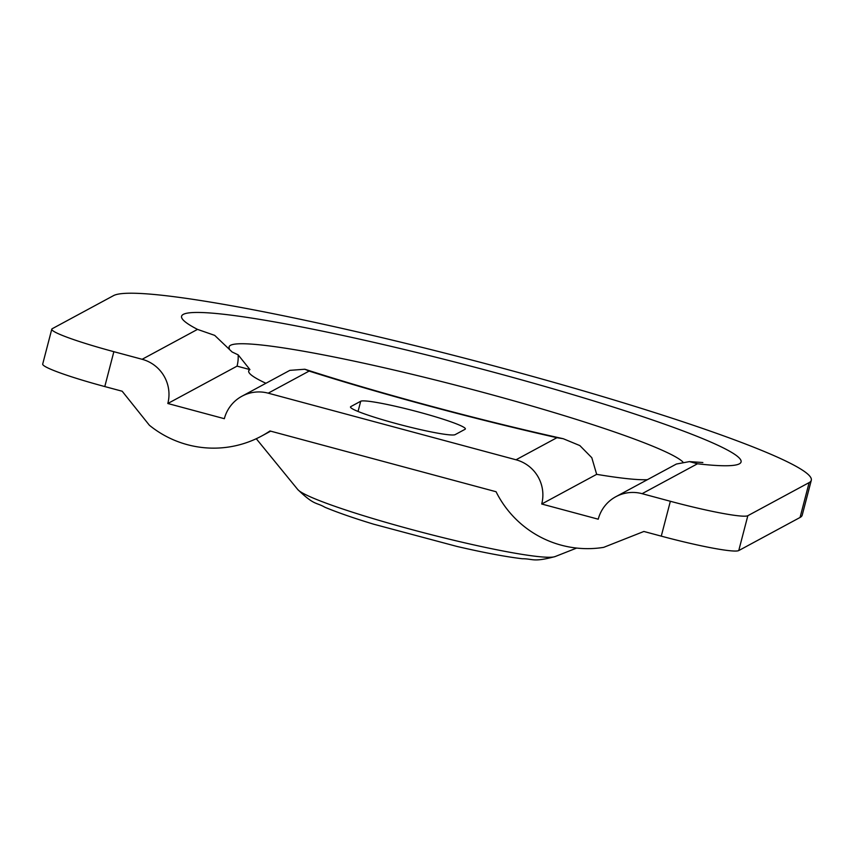 <?xml version="1.0" encoding="UTF-8"?>
<svg xmlns="http://www.w3.org/2000/svg" width="854" height="854" viewBox="0 0 854 854"><rect width="100%" height="100%" fill="white"/><g stroke="black" fill="none" stroke-linecap="round" stroke-linejoin="round"><path stroke-width="1.28" d="M51.784 329.185L42.7 364.06A72.334 6.149 -165.4 0 0 104.786 386.563L122.175 391.228L149.386 425.249A102.213 101.423 -118.4 0 0 261.559 436.063A102.213 101.423 -118.4 0 0 269.992 430.971L496.067 491.733A102.213 101.423 -118.4 0 0 603.671 547.361L643.884 531.466L661.274 536.141L670.358 501.277L642.101 493.676A36.167 35.879 -118.4 0 0 598.238 519.2L541.714 504.009A36.167 35.879 -118.4 0 0 516.019 459.783L268.209 393.171A36.167 35.879 -118.4 0 0 224.346 418.695L167.822 403.504A36.167 35.879 -118.4 0 0 142.127 359.288L113.86 351.688A72.334 6.149 -165.4 0 1 51.784 329.185A72.334 6.149 -165.4 0 1 52.211 328.715L113.529 295.623A361.648 30.765 14.6 0 1 485.019 363.526A361.648 30.765 14.6 0 1 811.3 480.268L802.216 515.143A361.648 30.765 14.6 0 1 800.059 517.471L809.144 482.595A361.648 30.765 14.6 0 0 811.3 480.268M800.059 517.471L738.753 550.563L747.837 515.699L809.144 482.595M747.837 515.699A72.334 6.149 -165.4 0 1 670.358 501.277M738.753 550.563A72.334 6.149 -165.4 0 1 661.274 536.141M350.823 406.589L360.708 401.241A54.25 4.612 -165.4 0 1 416.432 411.436A54.25 4.612 -165.4 0 1 465.377 428.943A54.25 4.612 -165.4 0 1 465.046 429.295L455.161 434.633A54.25 4.612 -165.4 0 1 399.437 424.449A54.25 4.612 -165.4 0 1 350.492 406.931A54.25 4.612 -165.4 0 1 350.823 406.589L350.61 407.401M615.841 496.718L676.4 464.032L689.424 461.608L697.483 463.775A289.09 24.595 14.6 0 0 492.95 372.034A289.09 24.595 14.6 0 0 197.509 329.388L214.696 335.376L232.128 351.997L238.149 354.848L249.944 369.601A210.351 17.891 14.6 0 0 249.539 373.315A210.351 17.891 14.6 0 0 265.925 383.275M516.019 459.783L556.936 437.696L563.256 438.721L579.855 445.585L591.801 457.701L596.668 474.344A210.351 17.891 14.6 0 0 647.375 479.692M541.714 504.009L596.668 474.344M167.822 403.504L237.049 366.131A36.167 35.879 -118.4 0 0 238.149 354.848M241.938 396.224L289.848 370.358L304.857 369.238L309.116 371.084A289.09 24.595 14.6 0 0 556.936 437.696M237.049 366.131L249.944 369.601M642.101 493.676L697.483 463.775M142.127 359.288L197.509 329.388M256.264 438.721L297.747 489.523A133.897 11.39 14.6 0 0 423.904 532.789A133.897 11.39 14.6 0 0 555.143 556.562L576.663 548.065M268.209 393.171L309.116 371.084M682.773 461.833A235.384 20.026 14.6 0 0 454.84 384.94A235.384 20.026 14.6 0 0 230.516 345.304A235.384 20.026 14.6 0 0 229.32 348.347M104.786 386.563L113.86 351.688M358.05 411.457L360.708 401.241M270.665 431.153L261.559 436.063M563.256 438.721C479.638 420.264 377.746 392.851 304.857 369.238M689.424 461.608L702.863 462.526M297.747 489.523C314.699 505.846 315.702 501.96 324.936 507.265C337.277 512.411 353.46 518.036 373.508 524.153L456.965 546.443C483.812 552.655 505.579 556.755 522.264 558.74C533.387 558.708 532.853 562.519 555.143 556.562"/></g></svg>
